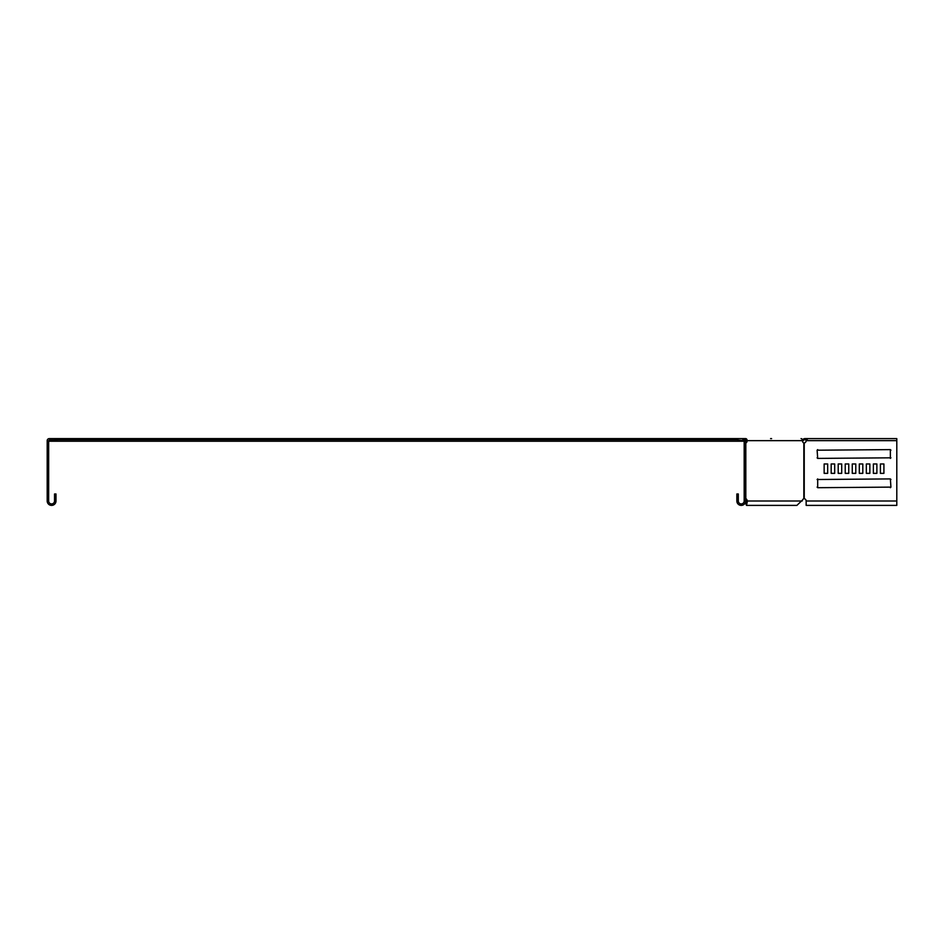 <?xml version="1.0" encoding="UTF-8"?>
<svg xmlns="http://www.w3.org/2000/svg" width="944" height="944" viewBox="0 0 944 944"><rect width="100%" height="100%" fill="white"/><g stroke="black" fill="none" stroke-linecap="round" stroke-linejoin="round"><path stroke-width="1.42" d="M737.736 438.606L743.589 438.606A2.053 2.053 0 0 1 745.642 440.647L745.642 501.004A4.39 4.39 0 0 1 741.252 505.394A4.39 4.39 0 0 1 736.851 501.004L736.851 493.972L738.314 493.972L738.314 501.004A2.926 2.926 0 0 0 741.252 503.931A2.926 2.926 0 0 0 744.179 501.004L744.179 440.647L737.736 440.069L737.736 438.606L56.864 438.606L56.864 441.237L744.179 441.237M56.864 441.237L49.253 441.237L49.253 440.069L48.663 440.647L48.663 501.004A2.926 2.926 0 0 0 51.59 503.931A2.926 2.926 0 0 0 54.528 501.004L54.528 493.972L55.991 493.972L55.991 501.004A4.39 4.39 0 0 1 51.59 505.394A4.39 4.39 0 0 1 47.2 501.004L47.2 440.647A2.053 2.053 0 0 1 49.253 438.606L55.106 438.606L55.106 440.069L49.253 440.069M802.046 440.069L802.825 439.29L803.663 440.116L802.542 441.237M803.663 440.116L804.489 438.606L802.825 439.29M802.388 439.727L803.226 440.553M56.864 440.069L55.106 440.069M743.589 438.606L745.713 438.606A2.053 1.451 90 0 1 747.164 440.647L745.559 440.069M806.648 439.774L804.489 439.774M810.684 438.606L804.489 438.606M744.58 441.237L743.978 439.727M743.978 440.553L742.763 439.774M743.365 440.116L743.365 439.29M56.864 439.774L735.978 439.774L735.978 438.606M737.736 439.774L735.978 439.774M824.147 463.976L827.664 463.976L827.664 473.345L824.147 473.345L824.147 463.976L827.664 463.976L827.664 473.345L824.147 473.345L824.147 463.976M831.18 473.345L831.18 463.976L834.685 463.976L834.685 473.345L831.18 473.345L831.18 463.976L834.685 463.976L834.685 473.345L831.18 473.345M838.201 473.345L838.201 463.976L841.718 463.976L841.718 473.345L838.201 473.345L838.201 463.976L841.718 463.976L841.718 473.345L838.201 473.345M845.234 473.345L845.234 463.976L848.75 463.976L848.75 473.345L845.234 473.345L845.234 463.976L848.75 463.976L848.75 473.345L845.234 473.345M852.267 473.345L852.267 463.976L855.783 463.976L855.783 473.345L852.267 473.345L852.267 463.976L855.783 463.976L855.783 473.345L852.267 473.345M859.3 473.345L859.3 463.976L862.816 463.976L862.816 473.345L859.3 473.345L859.3 463.976L862.816 463.976L862.816 473.345L859.3 473.345M866.332 473.345L866.332 463.976L869.849 463.976L869.849 473.345L866.332 473.345L866.332 463.976L869.849 463.976L869.849 473.345L866.332 473.345M873.365 473.345L873.365 463.976L876.882 463.976L876.882 473.345L873.365 473.345L873.365 463.976L876.882 463.976L876.882 473.345L873.365 473.345M880.398 473.345L880.398 463.976L883.914 463.976L883.914 473.345L880.398 473.345L880.398 463.976L883.914 463.976L883.914 473.345L880.398 473.345M817.115 479.505L890.357 478.915L890.935 487.116L817.693 487.706L817.693 478.915M890.935 457.816L817.693 458.406L817.115 450.205L890.357 449.615L890.357 458.406M771.614 438.606L770.552 438.606M801.031 438.606A2.053 1.451 90 0 1 802.483 440.647A2.348 1.652 90 0 0 803.828 442.96L804.241 442.96A2.348 2.348 0 0 0 806.152 440.647L807.887 438.606L896.8 438.606L896.8 505.394L806.152 505.394L806.152 501.004A2.348 2.348 0 0 0 804.241 498.703L803.828 498.703A2.348 1.652 -90 0 0 802.695 499.836L796.901 505.394L746.527 505.394L745.312 502.68M745.642 498.703L745.819 498.703A2.348 1.652 -90 0 1 746.94 499.836L747.424 501.004L746.385 501.004C746.48 504.78 746.574 504.78 746.669 501.004L745.63 501.004M745.642 500.969L746.008 500.072M745.642 499.341A2.348 1.652 -90 0 1 745.913 499.836L746.385 501.004C746.48 504.78 746.574 504.78 746.669 501.004M802.223 501.004L747.424 501.004L746.527 505.394M803.828 442.96L803.828 498.703A2.348 1.652 90 0 0 802.695 499.836M802.483 440.647L747.164 440.647A2.348 1.652 -90 0 1 745.819 442.96L745.642 442.96M746.126 440.647A2.348 1.652 -90 0 1 745.642 442.311M890.357 478.915L890.935 479.505M890.935 487.116L890.357 487.706M817.693 487.706L817.115 487.116M817.693 458.406L817.115 457.816M817.115 450.205L817.693 449.615M890.357 449.615L890.935 450.205M56.864 438.606L55.106 438.606M746.94 499.836L745.913 499.836M745.819 442.96L745.819 498.703M804.241 442.96L804.241 498.703M806.152 501.004L896.8 501.004M806.152 440.647L896.8 440.647"/></g></svg>

